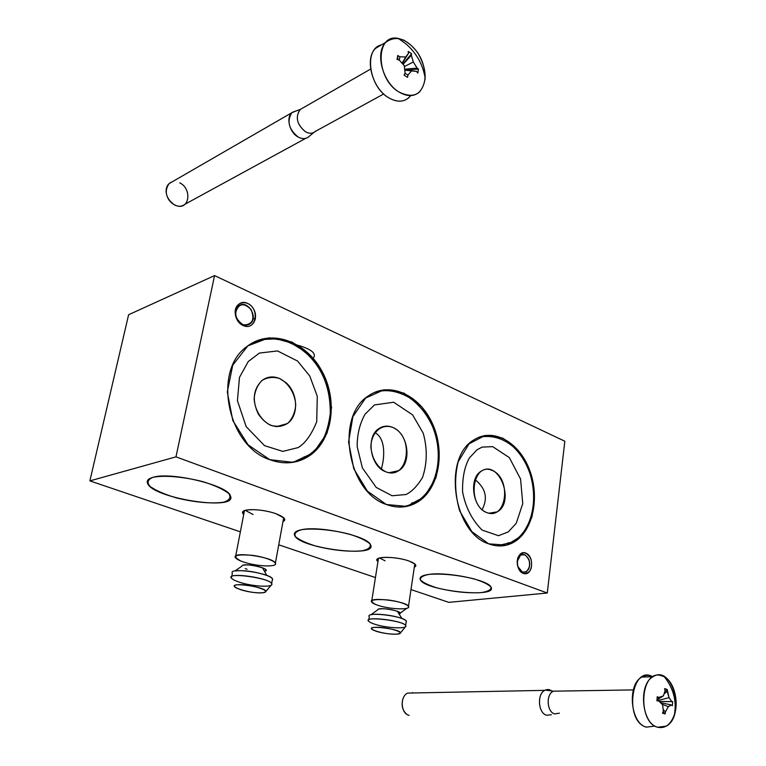 <?xml version="1.0" encoding="UTF-8"?>
<svg xmlns="http://www.w3.org/2000/svg" width="766" height="766" viewBox="0 0 766 766"><rect width="100%" height="100%" fill="white"/><g stroke="black" fill="none" stroke-linecap="round" stroke-linejoin="round"><path stroke-width="1.15" d="M412.414 692.588L413.439 692.971L407.665 693.086C399.699 696.466 400.8 713.749 409.111 715.358M406.842 714.305C402.629 710.771 401.26 705.831 402.734 699.482M546.742 715.253C538.22 713.452 536.727 694.101 544.779 690.348C547.173 689.103 549.528 689.304 551.865 690.97L545.335 690.07C536.813 693.106 537.914 713.385 546.742 715.253L551.396 714.716M633.329 689.907L553.435 691.181C545.785 693.939 546.8 712.236 554.718 713.931L559.4 713.156M668.306 706.625L665.482 711.815L665.099 713.95L662.513 713.146L663.337 711.145L662.657 704.835L658.674 700.89L656.912 700.823L657.266 696.715L658.971 697.472L663.423 695.844L665.07 690.712L664.61 688.605L667.167 689.448L669.063 697.673L671.82 701.599L672.701 701.675L672.366 705.745L671.533 704.988L668.306 706.625L662.092 704.26L668.306 706.625L665.482 711.815L663.212 709.661L665.482 711.815L665.099 713.95L663.145 711.633L665.099 713.95L662.513 713.146L663.337 711.145L662.657 704.835L658.674 700.89L656.912 700.823L657.266 696.715L658.971 697.472L657.065 699.119L658.971 697.472L663.423 695.844L665.07 690.712L664.61 688.605L667.167 689.448L664.792 691.679L667.167 689.448L667.205 691.411L664.122 693.824L667.205 691.411L669.063 697.673L671.82 701.599L659.229 701.426L672.701 701.675L659.248 701.445L672.701 701.675L672.366 705.745L671.533 704.988L660.474 702.642L671.533 704.988L668.306 706.625M659.411 675.133C639.869 672.079 637.925 722.702 657.668 727.24C665.175 728.801 670.748 724.598 674.406 714.64C679.069 701.12 673.879 681.635 664.246 676.646L659.411 675.133M652.718 676.761C649.003 674.903 645.365 674.999 641.812 677.067C626.904 684.603 630.389 723.698 646.399 727.154L654.978 726.063M657.668 727.24L666.209 726.158C686.01 715.75 672.175 663.863 652.986 676.761C638.097 684.344 641.659 723.755 657.668 727.24M652.862 676.838C631.452 663.94 623.658 721.39 646.399 727.154M552.937 691.43C545.708 694.829 547.077 712.294 554.718 713.931M669.063 697.673L656.922 700.746L669.063 697.673M663.423 695.844L657.008 699.808L663.423 695.844M179.684 182.825C191.778 188.388 189.901 209.195 177.511 206.035C170.761 203.89 166.94 199.026 166.069 191.443C166.155 186.54 168.137 183.361 172.044 181.915L169.037 183.649C163.991 191.366 165.858 198.48 174.629 205.02C178.669 206.877 182.155 206.6 185.075 204.187L305.701 138.349M309.024 136.54C306.007 139.115 302.359 139.259 298.079 136.98C288.753 129.243 286.656 121.152 291.817 112.736L297.026 110.61L292.334 112.286C285.689 116.968 289.28 132.374 298.079 136.98C302.675 139.393 306.477 139.077 309.512 136.042L314.06 132.336M370.648 69.064L300.272 109.461C295.054 116.92 296.787 124.36 305.462 131.781C309.588 133.973 313.016 133.696 315.745 130.967M411.849 70.635L407.991 74.944L407.55 77.337L404.065 75.087L405.099 73.057L404.228 65.656L399.258 60.064L397.047 59.461L397.736 55.506L399.833 56.77L405.731 56.99L408.489 53.352L408.144 51.418L411.591 53.706L411.361 55.257L413.314 61.998L417.125 68.145L418.504 69.17L417.843 73.096L416.57 71.42L404.812 70.185L411.849 70.635L407.991 74.944L404.965 73.335L407.991 74.944L407.55 77.337L404.065 75.087L405.099 73.057L404.228 65.656L399.258 60.064L397.047 59.461L397.736 55.506L397.87 59.681L397.736 55.506L399.833 56.77L399.402 60.217L399.833 56.77L405.731 56.99L408.489 53.352L402.236 63.329L408.489 53.352L408.144 51.418L411.591 53.706L402.916 64.114L411.591 53.706L411.361 55.257L403.117 64.344L411.361 55.257L413.314 61.998L417.125 68.145L404.697 69.208L417.125 68.145L418.504 69.17L404.735 69.572L418.504 69.17L417.843 73.096L416.57 71.42L411.849 70.635M403.874 40.177L398.339 38.434C375.177 33.12 375.436 78.505 398.914 91.977C413.64 99.14 422.392 94.611 425.168 78.371C424.881 61.242 417.776 48.507 403.874 40.177M410.777 95.597C405.185 102.251 397.745 102.931 388.467 97.636C368.714 86.443 363.726 48.564 381.42 44.888L375.675 48.296C364.338 58.254 372.132 88.224 388.467 97.636C396.644 102.414 403.538 102.347 409.149 97.435M398.914 91.977C407.119 96.822 414.023 96.784 419.634 91.853C427.485 81.684 426.853 68.653 417.748 52.758C406.717 38.52 396.146 34.987 386.016 42.168C374.679 52.165 382.54 82.422 398.914 91.977M299.812 109.864C295.178 117.447 297.055 124.762 305.462 131.781C309.311 133.849 312.605 133.724 315.314 131.407L383.709 93.959M413.314 61.998L404.362 66.594L413.314 61.998M405.731 56.99L402.093 63.166L405.731 56.99M240.151 582.419C235.258 580.867 232.357 579.393 231.447 577.985C227.014 571.886 269.268 577.794 271.633 583.625C274.544 587.627 253.565 586.775 240.151 582.419M231.715 576.616L232.366 573.246C227.952 567.06 270.149 572.958 272.505 578.866L272.236 580.293C273.529 579.01 271.71 577.392 266.798 575.438C254.791 571.503 244.153 570.019 234.884 570.967L241.817 566.246C241.462 561.765 274.4 569.157 264.481 571.312C267.066 570.593 266.405 569.416 262.508 567.788C255.356 565.413 249.007 564.532 243.464 565.126M233.534 579.738C217.534 570.287 278.422 578.809 271.346 585.042L265.611 591.687M241.271 589.935L236.167 587.905C223.931 580.791 270.647 587.35 265.333 592.003L262.824 592.75C256.687 593.181 249.505 592.242 241.271 589.935M262.824 592.75C251.784 594.177 225.999 586.306 237.144 584.822C248.385 583.299 274.496 591.448 262.824 592.75M264.481 571.312L266.051 570.23M245.254 568.621L247.073 569.262M241.012 561.085C231.255 555.857 235.181 553.952 252.809 555.388C268.828 557.552 281.084 563.881 272.887 565.528M244.019 562.158C239.155 560.559 236.282 559.017 235.401 557.524C231.064 551.07 273.098 556.911 275.387 563.096C278.24 567.328 257.338 566.649 244.019 562.158M375.11 624.328C371.462 623.179 369.279 622.088 368.57 621.044C364.357 615.845 403.318 620.537 405.635 625.535C408.556 629.154 387.127 628.254 375.11 624.328M368.752 619.895L369.269 616.62C365.076 611.345 403.998 616.017 406.296 621.082L406.114 622.279C407.148 621.264 405.741 620.01 401.92 618.526C393.801 615.318 375.972 613.183 370.897 614.792L377.724 609.851C377.782 606.26 406.669 611.871 399.057 613.978C400.857 613.355 400.283 612.455 397.353 611.268C390.287 609.066 384.111 608.328 378.825 609.056M370.227 622.375C356.554 614.686 410.844 621.236 405.52 626.655L400.302 633.128M376.709 631.462L372.946 629.978C362.5 624.194 404.161 629.259 400.158 633.3L396.874 634.133C390.583 634.334 383.862 633.444 376.709 631.462M396.874 634.133C385.26 635.024 363.161 628.273 374.909 627.354C386.744 626.397 409.025 633.348 396.874 634.133M375.905 604.604C367.996 600.41 371.874 598.849 387.539 599.922C401.729 601.54 413.2 606.605 406.842 608.29L399.057 613.968M378.069 605.37C374.45 604.183 372.286 603.043 371.587 601.942C367.45 596.436 406.239 601.013 408.489 606.327C411.371 610.157 390.009 609.43 378.069 605.37M412.52 504.641L411.361 504.334L412.52 504.641M89.871 480.895L240.361 531.824L89.871 480.895L175.979 456.852L547.278 593.018L564.829 441.235L547.278 593.018L448.771 602.354L547.278 593.018L175.979 456.852L214.576 275.588L564.829 441.235L214.576 275.588L175.979 456.852L89.871 480.895L128.611 314.74L214.576 275.588L128.611 314.74L89.871 480.895M278.738 544.808L375.436 577.535L278.738 544.808M410.988 589.571L448.771 602.354L410.988 589.571M379.505 558.002L385.039 560.779L379.505 558.002M313.16 358.335C316.827 353.691 311.8 349.353 298.108 345.313M429.219 574.366C447.765 571.656 488.67 580.178 491.006 587.11C498.264 598.658 424.508 590.758 420.304 579.68C419.155 577.076 422.133 575.304 429.219 574.366C442.681 573.447 457.628 574.95 474.058 578.885C482.953 581.653 488.622 584.439 491.073 587.254C491.169 589.791 487.865 591.582 481.144 592.616C467.949 593.334 453.558 591.859 437.989 588.173C429.295 585.569 423.474 582.859 420.534 580.063C419.835 577.459 422.736 575.563 429.219 574.366M482.12 509.696C488.114 498.168 485.721 488.124 474.93 479.564C485.721 488.124 488.114 498.168 482.12 509.696M517.806 558.433C521.627 552.621 525.409 553.167 529.143 560.09C530.522 568.353 528.281 572.355 522.422 572.087L517.701 566.38L522.422 572.087L526.271 571.819C531.24 566.112 530.838 560.453 525.055 554.833L520.621 554.881L517.117 561.746L517.931 557.504C516.16 564.801 517.931 570.086 523.235 573.37L523.302 573.399C532.542 576.922 534.974 556.509 525.782 553.062C516.552 549.327 513.967 570.009 523.302 573.399C530.12 573.696 532.724 569.042 531.116 559.439C526.778 551.386 522.383 550.744 517.931 557.504M243.186 325.569C255.863 331.372 260.268 309.148 247.677 303.413C235.028 297.332 230.355 319.872 243.186 325.569L244.881 326.172C253.556 328.585 258.908 316.751 253.106 308.258C247.6 299.487 235.689 301.507 235.162 311.475C235.162 317.928 237.833 322.63 243.186 325.569M488.718 543.85L506.565 545.133L521.866 535.645L531.757 517.567C535.032 502.324 534.4 486.726 529.871 470.774C523.188 456.009 514.101 445.113 502.611 438.085L484.964 435.509L469.041 443.849L458.164 461.774C454.334 477.591 454.841 493.965 459.677 510.893L471.894 531.681L488.718 543.85C497.68 547.144 506.077 546.57 513.909 542.137C533.146 531.106 540.087 497 529.459 469.673C519.147 442.154 493.227 427.342 474.183 439.741C442.489 456.938 452.84 532.734 488.718 543.85M386.39 504.516L406.727 506.393L424.307 496.808L435.854 478.003C439.818 462.003 439.358 445.515 434.475 428.539L421.932 406.995L404.008 393.121L383.938 389.798L365.621 398.061L352.877 416.666L348.568 441.992L353.777 468.735L367.383 491.13L386.39 504.516C397.793 508.653 408.326 507.753 417.997 501.816C439.196 488.545 445.515 451.662 432.302 423.311C419.433 394.749 389.377 380.932 368.398 395.898C335.001 416.216 347.419 492.232 386.39 504.516M269.766 459.686L293.129 462.319L313.486 452.696L327.063 433.125L331.563 407.531L326.345 380.673L312.346 357.406L292.018 342.057L269.019 337.796L247.782 345.897L232.74 365.19L227.291 391.962L232.807 420.582L248.107 444.845L269.766 459.686C284.54 464.962 297.926 463.564 309.914 455.473C333.133 439.397 338.103 399.354 321.366 370.083C305.012 340.535 269.843 328.336 246.911 346.558C212.268 370.533 227.473 446.09 269.766 459.686M242.544 324.391C245.407 325.598 247.964 325.358 250.214 323.673C259.042 317.239 246.901 298.711 238.599 306.074C233.812 312.777 235.133 318.886 242.544 324.391L244 324.908C252.589 324.468 254.944 319.336 251.076 309.512C243.789 302.388 238.647 303.317 235.65 312.289C235.65 317.833 237.948 321.864 242.544 324.391M153.114 477.285C171.134 471.521 228.086 485.405 230.403 495.851C238.427 511.611 152.003 498.398 147.484 483.164C146.536 480.55 148.412 478.587 153.114 477.285C164.25 475.025 184.29 476.797 203.287 481.766C215.074 485.5 223.567 489.426 228.766 493.543C231.294 497.373 229.637 500.236 223.796 502.142C212.441 504.028 193.693 502.285 175.701 497.699C164.336 494.233 155.766 490.47 150.002 486.4C146.689 482.494 147.723 479.459 153.114 477.285M261.78 339.051L261.33 339.845L261.78 339.051M253.115 318.283L255.308 319.365L253.115 318.283M279.619 378.528L286.063 382.741C298.146 393.092 298.912 415.871 287.307 423.608C276.679 429.477 267.037 426.346 258.41 414.215C251.88 400.417 253.144 389.118 262.221 380.3C267.487 376.537 273.29 375.953 279.619 378.528C288.705 383.22 294.996 393.552 295.724 404.821C295.14 412.175 292.631 418.207 288.217 422.899C282.922 426.26 277.081 427.064 270.704 425.322C261.426 420.812 254.829 410.26 254.14 398.674C254.81 391.148 257.433 385.078 262.02 380.453C267.449 377.255 273.309 376.613 279.619 378.528M293.139 462.319L295.954 461.285L293.139 462.319M257.874 340.746L255.308 341.397L257.874 340.746M301.967 529.622C313.667 528.052 332.588 529.842 349.353 534.151C359.532 537.349 366.435 540.643 370.064 544.023C371.204 547.125 368.58 549.385 362.194 550.802C349.133 551.97 333.957 550.476 316.684 546.33C306.802 543.343 299.774 540.164 295.609 536.813C293.79 533.634 295.915 531.24 301.967 529.622C320.504 525.668 368.101 536.324 370.543 544.798C378.26 558.27 299.066 548.322 294.604 535.348C293.502 532.676 295.963 530.761 301.967 529.622M409.226 561.105C415.651 563.556 417.346 565.576 414.32 567.156C416.062 566.38 416.292 565.365 415.028 564.121L409.226 561.105C395.342 555.886 370.935 556.346 377.964 561.574L376.958 559.793C376.709 556.001 397.774 556.815 409.226 561.105M276.009 513.766C284.282 516.954 286.608 519.539 282.999 521.522C285 520.631 285.268 519.415 283.793 517.873L276.009 513.766C260.574 507.982 236.713 508.557 243.722 514.398L242.726 512.234C242.908 508.184 263.418 509.074 276.009 513.766M381.248 469.204C384.724 458.087 385.987 438.238 374.88 432.656C385.987 438.238 384.724 458.087 381.248 469.204M392.738 427.428C408.154 433.202 412.319 462.827 398.76 470.659C394.729 473.187 390.363 473.551 385.662 471.751C370.16 466.484 365.574 436.505 378.998 428.529C383.249 425.772 387.826 425.398 392.738 427.428C414.952 436.725 408.23 480.895 385.662 471.751C377.054 466.982 372.123 458.767 370.878 447.124C371.022 432.56 381.717 423.148 392.738 427.428M402.772 506.977L405.032 506.259L402.772 506.977M377.964 391.522L375.867 391.847L377.964 391.522M486.707 512.559C472.43 507.791 468.601 477.898 481.326 471.138C498.934 459.16 515.48 502.094 497.163 511.88C493.898 513.766 490.412 513.996 486.707 512.559C466.408 504.535 472.411 461.438 492.299 470.458C511.947 478.673 506.632 520.65 486.707 512.559M502.036 545.478L500.351 545.967L502.036 545.478M480.368 436.697L481.91 436.572L480.368 436.697M245.292 510.357L253.106 514.541L245.292 510.357M553.435 691.181L545.335 690.07M544.779 690.348L407.665 693.086M674.406 714.64C676.857 701.043 673.477 688.375 664.246 676.646M652.986 676.761L641.812 677.067M300.272 109.461L292.334 112.286M291.817 112.736L169.037 183.649M425.168 78.371C423.024 64.65 416.551 53.093 405.76 43.7L398.339 38.434M386.016 42.168L375.675 48.296M297.591 361.064L309.799 376.068L317.287 396.338L316.722 421.673C311.58 434.494 305.414 443.131 298.204 447.574L282.855 451.394L264.557 445.668L246.164 426.624L237.431 400.675L239.49 377.351L248.241 361.571L259.425 353.049L277.541 350.943L297.591 361.064M252.962 342.574L263.341 339.462L274.056 338.955L279.399 339.635L287.892 342L293.522 344.48L301.545 349.44L306.524 353.509C322.639 368.302 330.558 388.419 330.251 413.86C326.431 440.776 318.129 448.043 307.664 456.029C300.99 460.242 293.761 462.52 285.967 462.865M374.507 404.927L364.999 414.262C359.685 423.866 357.08 434.686 357.195 446.722L362.404 467.959L376.25 487.454L392.077 495.755L406.037 494.52C411.993 491.552 417.508 485.826 422.593 477.333C427.246 463.114 427.457 448.388 423.215 433.163L412.625 414.885L393.667 402.236L374.507 404.927M397.621 507.025C403.96 507.006 409.982 505.407 415.67 502.247C437.262 489.819 444.443 455.444 432.522 426.432C426.901 414.1 419.107 404.477 409.14 397.535C396.577 390.449 384.8 388.85 373.808 392.738M476.969 449.853L469.424 457.896C464.569 466.484 462.281 477.793 462.578 491.829C465.546 507.331 472.076 520.095 482.149 530.11L498.494 535.702L508.318 531.901L516.246 523.274L522.757 503.645L520.583 479.085L509.352 457.637L492.691 446.645L482.044 447.114L476.969 449.853M496.789 545.823L511.535 542.462C530.015 533.308 539.111 503.664 530.082 473.953C526.242 462.721 520.516 453.568 512.904 446.501C502.506 437.903 491.13 434.829 478.798 437.3M272.505 578.866L271.633 583.625M262.508 567.788L266.798 575.438M244.45 510.663L235.679 556.059M283.688 517.768L275.387 563.096M406.296 621.082L405.635 625.535M397.353 611.268L401.92 618.526M378.471 558.357L371.778 600.707M414.808 563.92L408.489 606.327M392.096 472.086L391.972 472.871M420.678 577.152L420.304 579.68M522.785 572.212L526.271 571.819M246.46 325.138L250.214 323.673M148.25 479.64L147.484 483.164M276.392 426.672L287.307 423.608M309.914 455.473L303.939 456.938M295.14 532.322L294.604 535.348M389.118 472.718L398.76 470.659M417.997 501.816L411.821 502.946M488.88 513.23L497.163 511.88M513.909 542.137L507.609 543.008M377.236 559.19L376.958 559.793M243.023 511.631L242.726 512.234M312.863 358.354L312.595 359.79M522.355 572.068L523.235 573.37M244 324.908L244.881 326.172M235.65 312.289L235.162 311.475"/></g></svg>
